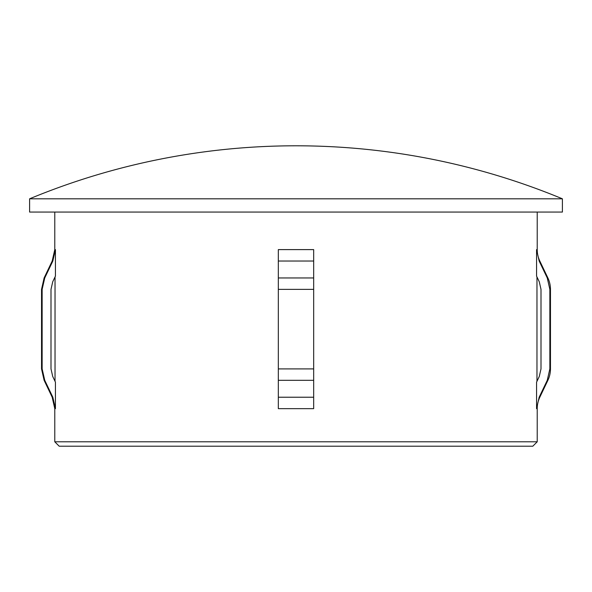 <?xml version="1.0" encoding="UTF-8"?>
<svg xmlns="http://www.w3.org/2000/svg" width="592" height="592" viewBox="0 0 592 592"><rect width="100%" height="100%" fill="white"/><g stroke="black" fill="none" stroke-linecap="round" stroke-linejoin="round"><path stroke-width="0.89" d="M532.8 446.213L59.2 446.213L54.782 441.787L537.218 441.787L532.8 446.213M313.671 261.035L278.329 261.035L278.329 249.609L313.671 249.609L313.671 408.658L278.329 408.658L278.329 397.232L278.329 408.658M54.782 212.062L54.782 249.609L52.192 261.035L44.119 277.951L44.74 277.951L52.836 261.035L55.433 249.609L55.433 276.116L52.732 281.755L51.001 289.37L51.001 368.897L52.732 376.512L55.433 382.151L55.433 408.658L52.836 397.232L44.74 380.316L42.143 368.897L41.529 368.897L41.529 289.37L44.119 277.951M55.034 276.945L55.034 381.322M55.433 408.658L54.782 408.658L54.782 441.787M537.218 212.062L537.218 249.609A26.507 26.507 0 0 0 539.808 261.035L547.881 277.951A26.507 26.507 0 0 1 550.471 289.37L549.857 289.37L547.26 277.951L539.164 261.035L536.567 249.609L536.567 276.116L539.268 281.755L540.999 289.37L540.999 368.897L539.268 376.512L536.567 382.151L536.567 408.658L539.164 397.232L539.808 397.232A26.507 26.507 0 0 0 537.218 408.658L537.218 441.787M536.966 276.945L536.966 381.322M562.4 198.808L29.6 198.808L29.6 212.062L562.4 212.062L562.4 198.808A695.837 695.837 0 0 0 29.6 198.808M550.471 289.37L550.471 368.897A26.507 26.507 0 0 1 547.881 380.316L547.26 380.316L549.857 368.897L549.857 289.37M52.836 397.232L52.192 397.232L44.119 380.316L41.529 368.897M278.329 261.035L278.329 397.232L313.671 397.232L313.671 408.658M42.143 368.897L42.143 289.37L44.74 277.951M539.268 281.755L540.999 289.37M539.164 397.232L547.26 380.316M55.433 249.609L54.782 249.609M537.218 408.658L536.567 408.658M537.218 249.609L536.567 249.609M539.808 261.035L539.164 261.035M52.836 261.035L52.192 261.035M313.671 277.951L278.329 277.951M42.143 289.37L41.529 289.37M313.671 289.37L278.329 289.37M313.671 368.897L278.329 368.897M44.74 380.316L44.119 380.316M313.671 380.316L278.329 380.316M547.881 277.951L547.26 277.951M550.471 368.897L549.857 368.897M54.782 408.658L52.192 397.232M539.808 397.232L547.881 380.316"/></g></svg>
